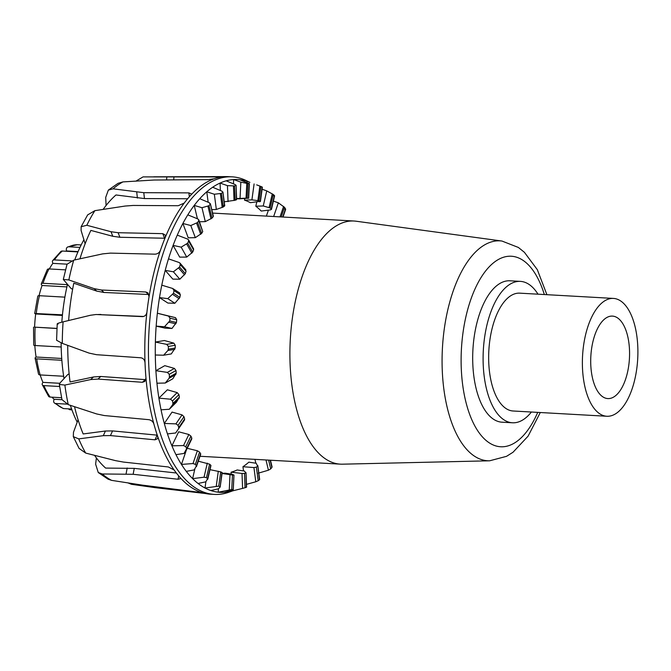 <?xml version="1.0" encoding="UTF-8"?>
<svg xmlns="http://www.w3.org/2000/svg" width="671" height="671" viewBox="0 0 671 671"><rect width="100%" height="100%" fill="white"/><g stroke="black" fill="none" stroke-linecap="round" stroke-linejoin="round"><path stroke-width="1.01" d="M629.012 363.439A41.308 19.325 -86.8 0 1 607.825 398.582A41.308 19.325 -86.8 0 1 590.841 356.259A41.308 19.325 -86.8 0 1 612.455 316.1A41.308 19.325 -86.8 0 1 629.012 363.439M531.398 412.028A70.816 33.139 -86.8 0 1 512.451 422.78L502.034 422.193A70.816 33.139 -86.8 0 1 472.921 349.641A70.816 33.139 -86.8 0 1 509.968 280.797L520.386 281.375A70.816 33.139 -86.8 0 1 538.008 294.192M546.899 294.686L537.32 269.667L524.403 252.304L518.373 247.456L501.958 241.04L356.108 221.22A121.753 56.976 93.2 0 0 354.011 221.019A121.753 56.976 93.2 0 0 291.558 324.596A121.753 56.976 93.2 0 0 340.365 464.147A121.753 56.976 93.2 0 0 342.478 464.181L489.629 460.801L506.538 456.33L513.03 452.246L528.102 436.133L540.289 412.522M613.445 298.419L519.723 293.16A59.014 27.612 93.2 0 0 488.849 350.53A59.014 27.612 93.2 0 0 513.105 410.996L606.836 416.255A59.014 27.612 93.2 0 0 637.098 366.056A59.014 27.612 93.2 0 0 613.445 298.419A59.014 27.612 93.2 0 0 582.571 355.789A59.014 27.612 93.2 0 0 606.836 416.255M512.451 422.78A70.816 33.139 -86.8 0 1 483.33 350.22A70.816 33.139 -86.8 0 1 520.386 281.375M81.183 244.94L77.417 244.73A2.952 2.609 -90.1 0 0 77.115 244.73M65.867 251.231A78.188 36.586 -86.8 0 1 66.429 250.946L66.345 249.511A2.952 2.525 64.6 0 1 67.679 246.995A2.952 2.525 64.6 0 1 68.761 246.785L79.983 247.414M66.429 250.946L78.079 251.6M77.945 251.91L62.328 251.029A2.952 2.382 -130.4 0 0 60.826 251.508L52.682 260.616A2.952 2.088 35.2 0 1 54.401 259.912L71.302 260.86M49.31 268.954A78.188 36.586 -86.8 0 1 52.833 263.368L52.489 262.168A2.952 2.088 35.2 0 1 52.682 260.616M52.833 263.368L67.075 264.173M65.548 269.859L48.991 268.928A2.952 1.795 -152.9 0 0 47.255 269.667L41.3 283.908A2.952 1.334 18.7 0 1 42.994 283.288L67.402 284.655M39.052 295.701A78.188 36.586 -86.8 0 1 42.038 285.494L41.493 284.714A2.952 1.334 18.7 0 1 41.3 283.908M42.038 285.494L66.899 286.894M64.886 297.144L39.438 295.71A2.952 0.931 -166.6 0 0 37.794 296.154L34.691 313.491L62.462 314.825M56.943 328.513L34.582 327.146A78.188 36.586 -86.8 0 1 35.689 313.953L34.691 313.491M35.689 313.953L62.395 315.454M34.582 327.146L56.951 328.396M33.55 327.163L33.709 345.07A2.952 0.646 -3.6 0 0 35.278 345.54L61.195 346.991M61.858 360.277L36.687 358.868A2.952 1.065 171.4 0 1 35.093 358.18A2.952 1.065 171.4 0 1 35.412 357.593L36.075 357.022A78.188 36.586 -86.8 0 1 34.817 345.498M36.075 357.022L61.724 358.465M35.093 358.18L38.515 374.049A2.952 1.56 -16.1 0 0 40.151 374.938L63.661 376.255M59.635 386.504L43.917 385.624A2.952 1.896 156.9 0 1 42.265 384.693A2.952 1.896 156.9 0 1 42.374 383.393L42.91 382.353A78.188 36.586 -86.8 0 1 40.168 374.938M42.91 382.353L59.761 383.292M42.265 384.693L48.572 396.276A2.952 2.239 -35 0 0 50.149 397.073L61.564 397.718M66.907 404.127L55.693 403.497A2.952 2.432 132.5 0 1 54.343 402.944A2.952 2.432 132.5 0 1 53.739 400.629L54.057 399.262A78.188 36.586 -86.8 0 1 51.986 397.182M54.057 399.262L61.984 399.706M54.343 402.944L63.082 408.446A2.952 2.583 -69.7 0 0 63.745 408.58L71.629 409.025M71.923 409.855L70.229 409.755A2.952 2.609 89.9 0 1 68.476 408.849M236.603 198.541L247.146 198.138A138.629 64.869 -86.8 0 1 248.438 198.197L238.801 198.868A137.496 64.341 93.2 0 0 236.611 198.666M248.622 183.175L249.151 183.653A153.189 71.68 93.2 0 0 247.867 183.594L240.847 182.16L233.667 179.543A156.67 73.315 -86.8 0 1 239.748 179.694L249.151 183.653L248.438 198.197L247.867 198.331M224.223 201.795L235.11 200.252A138.629 64.869 -86.8 0 1 236.402 199.799L235.856 199.555M273.843 195.815L274.414 195.521L271.285 209.025L270.581 209.88L261.237 211.055A137.496 64.341 93.2 0 0 255.802 206.223L263.25 205.963L270.136 207.976A138.629 64.869 -86.8 0 1 271.285 209.025L271.461 209.436M211.776 209.637L216.339 209.461L223.25 207.004A138.629 64.869 -86.8 0 1 224.508 206.056L223.955 205.443M273.659 216.507L278.348 202.81L273.391 201.115M199.505 221.782L205.301 221.615L211.986 218.167A138.629 64.869 -86.8 0 1 213.16 216.758L213.353 216.221M177.27 235.135L187.595 239.069L188.526 239.824L188.593 241.006A153.189 71.68 93.2 0 0 187.695 243.17L181.153 247.146L173.101 245.385A156.67 73.315 -86.8 0 1 177.27 235.135A156.67 73.315 -86.8 0 1 182.881 223.477A156.67 73.315 -86.8 0 1 187.805 214.854L197.828 218.939L198.759 219.794L198.675 220.684A153.189 71.68 93.2 0 0 197.626 222.495L190.79 225.54L182.881 223.477L188.232 237.802L195.328 237.668L201.686 233.365A138.629 64.869 -86.8 0 1 202.734 231.545L198.767 219.794M168.496 258.838L179.115 262.512L179.937 263.049L180.273 264.584A153.189 71.68 93.2 0 0 179.568 267.033L173.386 271.797L165.217 270.371A156.67 73.315 -86.8 0 1 168.496 258.838A156.67 73.315 -86.8 0 1 173.101 245.385L179.694 257.119L186.739 257.085L192.703 252.078A138.629 64.869 -86.8 0 1 193.6 249.914L193.6 248.84M161.786 285.167L172.673 288.471L174.007 290.618A153.189 71.68 93.2 0 0 173.512 293.252L167.767 298.637L159.505 297.597A156.67 73.315 -86.8 0 1 161.786 285.167A156.67 73.315 -86.8 0 1 165.217 270.371L172.833 279.119L179.836 279.203L185.347 273.667A138.629 64.869 -86.8 0 1 186.052 271.227L185.137 269.423M163.632 355.219L171.281 353.919L175.215 348.023A138.629 64.869 -86.8 0 1 175.248 345.271L173.848 343.149L164.412 340.524L155.378 342.067L166.702 344.366L168.396 346.446A153.189 71.68 93.2 0 0 168.362 349.188L167.851 350.522L163.632 355.219L155.303 354.993A156.67 73.315 -86.8 0 1 155.378 342.067A156.67 73.315 -86.8 0 1 156.167 326.123L165.024 328.119L171.977 328.454L176.456 322.466A138.629 64.869 -86.8 0 1 176.716 319.731L175.492 317.651L157.366 313.231L168.488 316.075L169.998 318.222A153.189 71.68 93.2 0 0 169.738 320.956L164.479 326.769L156.167 326.123A156.67 73.315 -86.8 0 1 157.366 313.231A156.67 73.315 -86.8 0 1 159.505 297.597L167.893 303.066L174.863 303.267L179.87 297.404A138.629 64.869 -86.8 0 1 180.365 294.77L179.3 292.791M165.267 383.032L172.799 378.78L176.205 373.177A138.629 64.869 -86.8 0 1 175.987 370.518L174.41 368.421L164.798 365.661L155.898 370.694L167.381 372.397L169.243 374.334A153.189 71.68 93.2 0 0 169.453 376.993L169.058 378.31L165.267 383.032L156.947 383.208A156.67 73.315 -86.8 0 1 155.898 370.694A156.67 73.315 -86.8 0 1 155.303 354.993M169.31 409.26L176.481 402.197L179.375 397.098A138.629 64.869 -86.8 0 1 178.931 394.607L177.178 392.602L167.373 389.792L158.91 398.138L170.493 399.203L172.514 400.931A153.189 71.68 93.2 0 0 172.959 403.422L172.673 404.672L169.31 409.26L161.048 409.813A156.67 73.315 -86.8 0 1 158.91 398.138A156.67 73.315 -86.8 0 1 156.947 383.208M178.587 428.719L184.533 419.979L184.626 418.947A138.629 64.869 -86.8 0 1 183.971 416.716L182.051 414.879L172.044 412.095L164.311 423.46L175.928 423.871L178.092 425.347A153.189 71.68 93.2 0 0 178.754 427.578L178.587 428.719L175.643 432.996L167.456 433.902A156.67 73.315 -86.8 0 1 164.311 423.46A156.67 73.315 -86.8 0 1 161.048 409.813M186.655 448.631L191.78 437.995A138.629 64.869 -86.8 0 1 190.925 436.108L188.853 434.489L178.662 431.797L171.91 445.812L183.519 445.569L185.808 446.735A153.189 71.68 93.2 0 0 186.655 448.631L184.039 453.445L175.97 454.653A156.67 73.315 -86.8 0 1 171.91 445.812A156.67 73.315 -86.8 0 1 167.456 433.902M196.41 466.68L196.393 465.867L194.213 469.91L186.278 471.369A156.67 73.315 -86.8 0 1 181.455 464.416L192.996 463.552L195.37 464.374A153.189 71.68 93.2 0 0 196.393 465.867L200.587 453.596A138.629 64.869 -86.8 0 1 199.572 452.103L197.366 450.761L187.888 448.454M253.932 467.57L242.944 466.714A137.496 64.341 93.2 0 0 248.84 462.168L256.221 463.258L257.639 466.186A138.629 64.869 -86.8 0 1 256.381 467.133L253.932 467.57L255.794 481.77L258.176 480.755A153.189 71.68 93.2 0 0 259.434 479.815L257.798 465.64M207.716 479.304L207.624 478.708L205.812 481.828L198.046 483.472A156.67 73.315 -86.8 0 1 192.619 478.641L204.034 477.207L206.475 477.66A153.189 71.68 93.2 0 0 207.624 478.708L210.761 465.204A138.629 64.869 -86.8 0 1 209.612 464.164L198.322 461.195M242.021 473.458L231.101 472.191A137.496 64.341 93.2 0 0 237.19 469.96L244.504 471.084L245.779 472.938A138.629 64.869 -86.8 0 1 244.487 473.39L242.021 473.458L242.592 488.387L245.032 487.725A153.189 71.68 93.2 0 0 246.332 487.263L245.972 472.627M222.076 473.265A137.496 64.341 93.2 0 0 225.255 473.189L232.51 474.322L233.743 475.051A138.629 64.869 -86.8 0 1 232.46 474.993L222.042 473.474M233.936 474.984L233.206 489.713L224.307 492.363A156.67 73.315 -86.8 0 1 218.234 492.204L231.738 489.536A153.189 71.68 93.2 0 0 233.03 489.587L233.206 489.713M234.565 185.917L227.444 185.641L220.071 183.057A156.67 73.315 -86.8 0 1 226.161 180.826L235.286 184.626L235.856 185.464A153.189 71.68 93.2 0 0 234.565 185.917L235.11 200.252M236.645 199.681L236.1 185.238L236.402 199.799M274.414 195.521A153.189 71.68 93.2 0 0 273.265 194.481L266.748 190.891L262.101 189.214M221.464 193.374L214.343 194.255L206.777 191.772A156.67 73.315 -86.8 0 1 212.673 187.234L222.084 191.252L222.713 192.434A153.189 71.68 93.2 0 0 221.464 193.374L223.25 207.004M224.743 205.754L222.931 192.007L224.508 206.056M284.89 209.469L285.519 208.815A153.189 71.68 93.2 0 0 284.496 207.314L278.348 202.81M209.008 205.712L201.979 207.708L194.238 205.401A156.67 73.315 -86.8 0 1 199.74 198.708L209.453 202.818L210.182 204.303A153.189 71.68 93.2 0 0 209.008 205.712L211.986 218.167M213.361 216.247L210.35 203.665L213.16 216.758M172.673 288.471L179.736 292.984M191.839 438.759L186.588 449.62M258.243 473.189L268.425 470.203L270.715 468.886A153.189 71.68 93.2 0 0 271.881 467.477L270.145 460.205M246.467 484.345L255.794 481.77M224.307 492.363A156.67 73.315 -86.8 0 0 231.822 491.08L242.592 488.387M209.998 469.658L220.7 471.881A138.629 64.869 -86.8 0 0 221.933 472.443L220.13 487.071L218.461 488.79L210.87 490.551A156.67 73.315 -86.8 0 1 205.016 488.018L218.738 486.148A153.189 71.68 93.2 0 0 219.979 486.701L220.13 487.071M218.402 488.798L218.234 492.204A156.67 73.315 -86.8 0 1 210.87 490.551M231.822 491.08L231.797 490.509M231.176 474.112L231.101 472.191M243.498 470.933L242.944 466.714M255.852 463.2L254.93 459.35M266.379 216.104L268.408 210.149M255.802 206.223L256.767 202.08M244.529 200.159L251.919 199.857L258.956 200.746A138.629 64.869 -86.8 0 1 260.197 201.308L250.384 202.692A137.496 64.341 93.2 0 0 244.529 200.159L244.756 198.515M246.953 182.52L247.113 181.355A156.67 73.315 -86.8 0 1 248.06 181.69L247.113 181.355A156.67 73.315 -86.8 0 0 239.748 179.694M233.458 183.862L233.667 179.543A156.67 73.315 -86.8 0 0 226.161 180.826M220.356 190.514L220.071 183.057A156.67 73.315 -86.8 0 0 212.673 187.234M208.161 202.273L206.777 191.772A156.67 73.315 -86.8 0 0 199.74 198.708M197.433 218.78L194.238 205.401A156.67 73.315 -86.8 0 0 187.805 214.854M186.429 449.872L181.455 464.416A156.67 73.315 -86.8 0 1 175.97 454.653M194.858 468.962L192.619 478.641A156.67 73.315 -86.8 0 1 186.278 471.369M205.88 481.744L205.016 488.018A156.67 73.315 -86.8 0 1 198.046 483.472M263.25 205.963L266.748 190.891M240.05 198.398L240.847 182.16M228.056 201.636L227.444 185.641M216.339 209.461L214.343 194.255M205.301 221.615L201.979 207.708M195.328 237.668L190.79 225.54M186.739 257.085L181.153 247.146M179.836 279.203L173.386 271.797M174.863 303.267L167.767 298.637M171.977 328.454L164.479 326.769M261.623 186.949L262.151 187.041L260.197 201.308L259.576 201.812M262.151 187.041A153.189 71.68 93.2 0 0 260.91 186.479L256.683 184.869M251.919 199.857L254.099 183.929M96.381 457.899L95.634 464.189L98.268 472.527L102.277 473.978L133.135 474.288L178.067 479.245L180.633 478.608L180.222 477.66A159.035 74.414 -86.8 0 1 174.124 469.977L168.329 466.966L123.439 462.067L115.555 460.65L85.703 453.084L79.077 448.404L73.298 436.636L78.733 438.884L103.3 435.68L110.438 435.58L155.001 439.815L157.752 438.599L157.752 436.603A159.035 74.414 -86.8 0 1 153.894 424.005C153.03 421.598 151.344 420.155 148.836 419.677L104.307 415.55L96.641 413.94L68.241 404.63L61.958 399.606L59.342 384.475L64.877 385.07L90.719 379.56L98.025 379.065L142.395 382.285L144.844 381.447L145.976 378.05A159.035 74.414 -86.8 0 1 145.02 362.726C144.701 359.882 143.317 358.239 140.868 357.786L96.507 354.691L89.075 353.097L62.286 343.384L56.599 340.256M58.125 324.085C56.129 323.934 57.781 323.187 63.099 321.854L90.51 315.253L96.079 314.506L142.428 316.62C144.894 316.452 146.395 314.959 146.932 312.132A159.035 74.414 -86.8 0 1 149.054 296.716A159.035 74.414 -86.8 0 1 160.461 250.241A159.035 74.414 -86.8 0 1 165.284 237.408A159.035 74.414 -86.8 0 1 184.215 203.078A159.035 74.414 -86.8 0 1 190.908 195.043L191.394 193.961L188.895 192.879L143.779 192.686L113.055 188.819L108.35 190.111L105.716 197.349L106.085 205.477M78.079 419.761L73.474 432.3L73.307 436.636M165.284 237.408L165.401 235.185L162.793 233.651L118.113 232.711L111.009 231.721L86.811 225.271L81.149 226.731L81.099 230.514L85.133 243.758M69.155 374.049L67.981 374.317L60.205 382.747L59.35 384.475M149.054 296.716L147.956 292.892L145.808 291.986L101.388 290.015L94.158 288.647L68.853 279.941L63.317 279.455L71.218 288.647L72.653 289.151M128.161 482.977L131.432 484.294L155.102 487.641L205.603 493.546M190.908 195.043A159.035 74.414 -86.8 0 1 214.091 178.796A159.035 74.414 -86.8 0 1 221.497 176.951L143.049 176.892L136.054 181.061M232.778 490.837L228.836 492.237A159.035 74.414 -86.8 0 1 214.351 494.41L210.711 494.208A159.035 74.414 -86.8 0 1 209.503 494.124A159.035 74.414 -86.8 0 1 202.231 492.673L142.537 485.15L111.638 480.369L108.065 479.178L98.26 472.535M108.341 190.103L118.054 183.334L122.927 181.908L154.07 180.021L207.758 179.66L214.091 178.796M87.691 214.871L94.871 210.66L125.183 206.039L133.143 205.452L178.201 205.72L184.215 203.078M63.309 279.455L67.041 264.231L73.709 260.163L102.697 253.873L110.447 253.118L155.093 254.166C157.626 253.974 159.413 252.665 160.461 250.241M153.768 176.817L226.463 176.59A159.035 74.414 -86.8 0 0 221.497 176.951L222.059 176.817M226.463 176.59A159.035 74.414 -86.8 0 1 228.526 176.641L232.174 176.842A159.035 74.414 -86.8 0 1 241.652 178.704A159.035 74.414 -86.8 0 1 246.324 180.625L249.897 182.369M202.231 492.673A159.035 74.414 -86.8 0 1 180.222 477.66M174.124 469.977A159.035 74.414 -86.8 0 1 157.752 436.603M153.894 424.005A159.035 74.414 -86.8 0 1 145.976 378.05M145.02 362.726A159.035 74.414 -86.8 0 1 146.932 312.132M148.92 294.502L103.955 292.464L96.725 291.097L73.793 283.204A147.981 69.247 -86.8 0 0 68.635 320.52M164.94 238.239L119.891 237.266L112.787 236.284L90.87 230.405A147.981 69.247 -86.8 0 0 79.958 258.788M187.637 198.75L144.458 198.566L115.974 194.967A147.981 69.247 -86.8 0 0 103.149 209.36M77.199 422.176A122.156 57.161 -86.8 0 1 70.371 405.334M64.022 378.603A122.156 57.161 -86.8 0 1 61.128 342.948M61.816 322.181A122.156 57.161 -86.8 0 1 67.427 284.546M74.733 259.937A122.156 57.161 -86.8 0 1 83.909 239.748M96.079 314.506L143.653 316.46M67.712 345.364A147.981 69.247 -86.8 0 0 70.061 381.975L93.479 376.968L100.784 376.473L145.859 379.669M74.531 406.71A147.981 69.247 -86.8 0 0 83.17 433.952L105.422 431.017L112.569 430.916L157.257 435.152M94.569 455.366A147.981 69.247 -86.8 0 0 105.649 468.09L134.259 468.366L176.356 473.005M214.351 494.41A159.035 74.414 -86.8 0 1 153.533 406.785A159.035 74.414 -86.8 0 1 166.45 243.917A159.035 74.414 -86.8 0 1 232.174 176.842M501.958 241.04A110.128 51.533 93.2 0 0 443.573 334.552A110.128 51.533 93.2 0 0 489.629 460.801M537.723 412.38A95.416 44.647 -86.8 0 1 483.934 438.482A95.416 44.647 -86.8 0 1 462.411 337.404A95.416 44.647 -86.8 0 1 499.157 259.073A95.416 44.647 -86.8 0 1 544.332 294.544M63.745 408.58A82.617 38.658 -86.8 0 1 55.693 403.497M68.761 246.785A82.617 38.658 -86.8 0 1 77.417 244.73M54.401 259.912A82.617 38.658 -86.8 0 1 62.328 251.029M42.994 283.288A82.617 38.658 -86.8 0 1 48.991 268.928M36.276 313.357A82.617 38.658 -86.8 0 1 39.438 295.71M35.278 345.54A82.617 38.658 -86.8 0 1 35.118 327.289M40.151 374.938A82.617 38.658 -86.8 0 1 36.687 358.868M50.149 397.073A82.617 38.658 -86.8 0 1 43.917 385.624M218.301 471.201L216.263 486.072M220.7 471.881L218.738 486.148M230.01 474.682L229.264 489.838M232.46 474.993L231.738 489.536M244.487 473.39L245.032 487.725M207.297 463.133L204.034 477.207M256.381 467.133L258.176 480.755M197.366 450.761L192.996 463.552M191.78 438.859L186.714 449.36M265.984 459.97L268.425 470.203M268.618 460.121L270.715 468.886M188.853 434.489L183.519 445.569M184.626 418.947L178.754 427.578M182.051 414.879L175.928 423.871M179.375 397.098L172.959 403.422M179.174 398.264L172.673 404.672M177.178 392.602L170.493 399.203M176.205 373.177L169.453 376.993M175.886 374.443L169.058 378.31M174.41 368.421L167.381 372.397M175.215 348.023L168.362 349.188M174.787 349.339L167.851 350.522M173.848 343.149L166.702 344.366M176.456 322.466L169.738 320.956M175.911 323.799L169.1 322.265M175.492 317.651L168.488 316.075M179.87 297.404L173.512 293.252M179.207 298.687L172.774 294.494M185.347 273.667L179.568 267.033M184.584 274.867L178.729 268.148M192.703 252.078L187.695 243.17M191.839 253.152L186.773 244.143M201.686 233.365L197.626 222.495M200.738 234.28L196.628 223.275M210.971 218.88L207.96 206.274M222.202 207.498L220.382 193.709M282.709 217.018L285.519 208.815M234.028 200.512L233.474 186.001M247.146 198.138L247.867 183.594M246.064 198.155L246.785 183.426M209.612 464.164L206.475 477.66M199.572 452.103L195.37 464.374M190.925 436.108L185.808 446.735M183.971 416.716L178.092 425.347M178.931 394.607L172.514 400.931M175.987 370.518L169.243 374.334M175.248 345.271L168.396 346.446M176.716 319.731L169.998 318.222M180.365 294.77L174.007 290.618M186.052 271.227L180.273 264.584M193.6 249.914L188.593 241.006M202.734 231.545L198.675 220.684M270.136 207.976L273.265 194.481M281.208 216.934L284.496 207.314M269.105 207.498L272.275 193.835M280.025 216.867L283.581 206.458M258.956 200.746L260.91 186.479M257.89 200.512L259.87 186.068M111.638 480.369A153.994 72.057 -86.8 0 1 102.277 473.978M113.055 188.819A153.994 72.057 -86.8 0 1 122.927 181.908M85.703 453.084A153.994 72.057 -86.8 0 1 78.733 438.884M86.811 225.271A153.994 72.057 -86.8 0 1 94.871 210.66M68.241 404.63A153.994 72.057 -86.8 0 1 64.877 385.07M62.286 343.384A153.994 72.057 -86.8 0 1 63.099 321.854M68.853 279.941A153.994 72.057 -86.8 0 1 73.709 260.163M148.375 294.435L145.808 291.986M103.955 292.464L101.388 290.015M96.725 291.097L94.158 288.647M164.571 238.213L162.793 233.651M119.891 237.266L118.113 232.711M189.339 196.771L188.895 192.879M112.787 236.284L111.009 231.721M144.458 198.566L143.779 192.686M219.543 177.287L219.593 176.716M137.404 198.054L136.725 192.174M173.705 179.753L173.957 176.85M166.593 179.769L166.844 176.842M100.944 314.447L98.025 314.523M145.154 379.694L142.395 382.285M100.784 376.473L98.025 379.065M93.479 376.968L90.719 379.56M157.123 435.143L155.001 439.815M112.569 430.916L110.438 435.58M105.422 431.017L103.3 435.68M178.696 475.915L178.067 479.245M134.259 468.366L133.135 474.288M127.196 467.989L126.073 473.911M162.164 487.557L162.181 488.513M155.085 486.735L155.102 487.641M354.011 221.019L212.606 213.084M340.365 464.147L200 456.272M77.282 244.73L67.679 246.995M210.954 465.54L207.8 479.153M200.738 454.124L196.494 466.521M283.028 217.035L285.67 209.327M248.673 198.264L249.394 183.602M193.609 248.857L188.526 239.824M185.842 269.826L179.937 263.049M222.168 472.585L220.189 486.97M233.986 475.009L233.265 489.679M246.022 472.72L246.576 487.171M257.857 465.783L259.669 479.522M270.48 460.222L272.09 466.982M271.453 209.461L274.615 195.84M260.407 201.552L262.386 187.175M81.132 226.731L87.683 214.863M57.211 323.858L56.59 340.256"/></g></svg>
